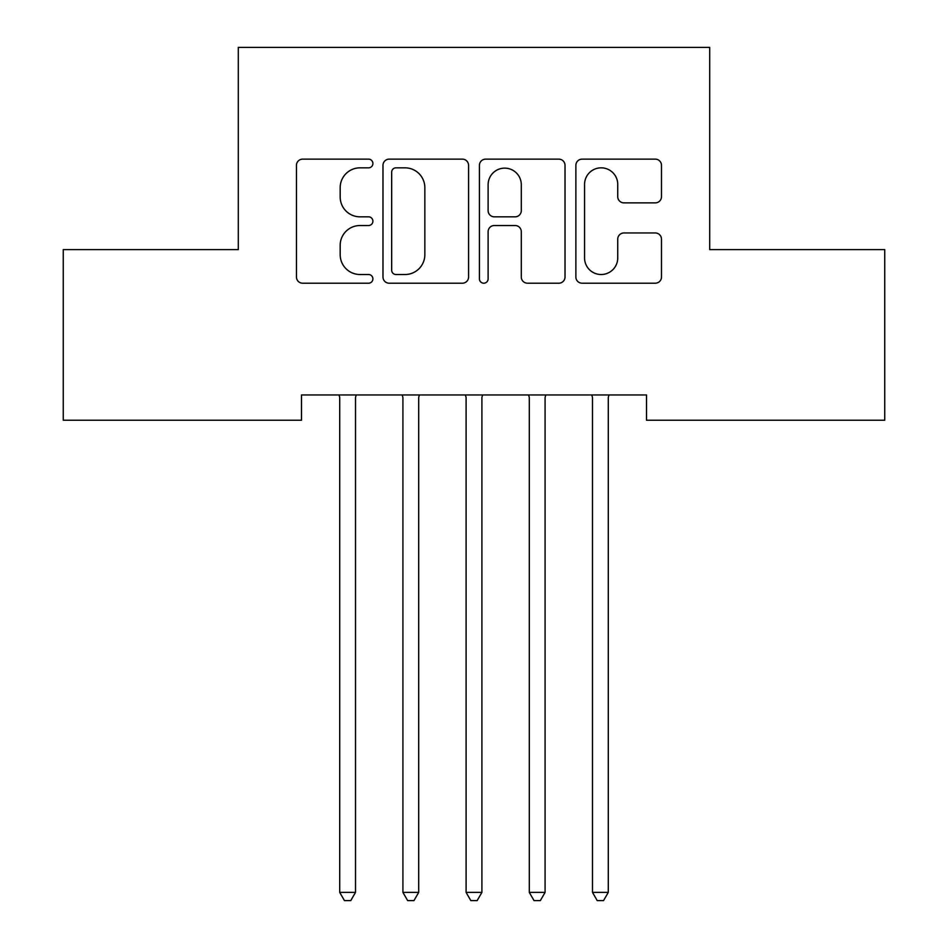 <?xml version="1.0" encoding="UTF-8"?>
<svg xmlns="http://www.w3.org/2000/svg" width="948" height="948" viewBox="0 0 948 948"><rect width="100%" height="100%" fill="white"/><g stroke="black" fill="none" stroke-linecap="round" stroke-linejoin="round"><path stroke-width="1.42" d="M372.896 163.494A4.337 4.337 0 0 0 368.559 159.146L302.649 159.146A6.198 6.198 0 0 0 296.451 165.355L296.451 276.994A6.198 6.198 0 0 0 302.649 283.203L368.559 283.203A4.337 4.337 0 0 0 372.896 278.854A4.337 4.337 0 0 0 368.559 274.517L360.027 274.517A19.849 19.849 0 0 1 340.178 254.668L340.178 245.366A19.849 19.849 0 0 1 360.027 225.517L368.559 225.517A4.337 4.337 0 0 0 372.896 221.168A4.337 4.337 0 0 0 368.559 216.831L360.027 216.831A19.849 19.849 0 0 1 340.178 196.983L340.178 187.68A19.849 19.849 0 0 1 360.027 167.832L368.559 167.832A4.337 4.337 0 0 0 372.896 163.494M655.269 202.872A6.198 6.198 0 0 0 661.479 196.674L661.479 165.355A6.198 6.198 0 0 0 655.269 159.146L582.084 159.146A6.198 6.198 0 0 0 575.874 165.355L575.874 276.994A6.198 6.198 0 0 0 582.084 283.203L655.269 283.203A6.198 6.198 0 0 0 661.479 276.994L661.479 239.157A6.198 6.198 0 0 0 655.269 232.959L623.95 232.959A6.198 6.198 0 0 0 617.74 239.157L617.74 257.927A16.59 16.59 0 0 1 601.151 274.517A16.59 16.59 0 0 1 584.561 257.927L584.561 184.422A16.59 16.59 0 0 1 601.151 167.832A16.59 16.59 0 0 1 617.74 184.422L617.74 196.674A6.198 6.198 0 0 0 623.95 202.872L655.269 202.872M646.512 394.949L301.488 394.949L301.488 420.225L63.255 420.225L63.255 249.608L238.304 249.608L238.304 47.4L709.697 47.4L709.697 249.608L884.745 249.608L884.745 420.225L646.512 420.225L646.512 394.949M468.573 165.355A6.198 6.198 0 0 0 462.375 159.146L389.178 159.146A6.198 6.198 0 0 0 382.98 165.355L382.98 276.994A6.198 6.198 0 0 0 389.178 283.203L462.375 283.203A6.198 6.198 0 0 0 468.573 276.994L468.573 165.355M485.625 159.146L558.822 159.146A6.198 6.198 0 0 1 565.02 165.355L565.02 276.994A6.198 6.198 0 0 1 558.822 283.203L527.503 283.203A6.198 6.198 0 0 1 521.293 276.994L521.293 231.715A6.198 6.198 0 0 0 515.096 225.517L494.311 225.517A6.198 6.198 0 0 0 488.113 231.715L488.113 278.854A4.337 4.337 0 0 1 483.764 283.203A4.337 4.337 0 0 1 479.427 278.854L479.427 165.355A6.198 6.198 0 0 1 485.625 159.146M396.003 167.832A4.337 4.337 0 0 0 391.666 172.169L391.666 270.18A4.337 4.337 0 0 0 396.003 274.517L404.997 274.517A19.849 19.849 0 0 0 424.846 254.668L424.846 187.68A19.849 19.849 0 0 0 404.997 167.832L396.003 167.832M521.293 184.73A16.59 16.59 0 0 0 504.703 168.14A16.59 16.59 0 0 0 488.113 184.73L488.113 210.634A6.198 6.198 0 0 0 494.311 216.831L515.096 216.831A6.198 6.198 0 0 0 521.293 210.634L521.293 184.73M338.886 394.949L339.266 395.873A6.316 6.316 -179.4 0 1 339.716 398.231L339.716 892.388L355.512 892.388L355.512 398.231A6.316 6.316 -179.4 0 1 355.974 395.873L356.353 394.949M355.512 892.388L350.784 900.6L344.456 900.6L339.716 892.388M402.082 394.949L402.45 395.873A6.316 6.316 -179.4 0 1 402.912 398.231L402.912 892.388L418.708 892.388L418.708 398.231A6.316 6.316 -179.4 0 1 419.17 395.873L419.537 394.949M418.708 892.388L413.968 900.6L407.652 900.6L402.912 892.388M465.267 394.949L465.646 395.873A6.316 6.316 -179.4 0 1 466.096 398.231L466.096 892.388L481.904 892.388L481.904 398.231A6.316 6.316 -179.4 0 1 482.354 395.873L482.733 394.949M481.904 892.388L477.164 900.6L470.836 900.6L466.096 892.388M528.463 394.949L528.83 395.873A6.316 6.316 -179.4 0 1 529.292 398.231L529.292 892.388L545.088 892.388L545.088 398.231A6.316 6.316 -179.4 0 1 545.55 395.873L545.918 394.949M545.088 892.388L540.348 900.6L534.032 900.6L529.292 892.388M591.647 394.949L592.026 395.873A6.316 6.316 -179.4 0 1 592.488 398.231L592.488 892.388L608.284 892.388L608.284 398.231A6.316 6.316 -179.4 0 1 608.735 395.873L609.114 394.949M608.284 892.388L603.544 900.6L597.216 900.6L592.488 892.388"/></g></svg>
